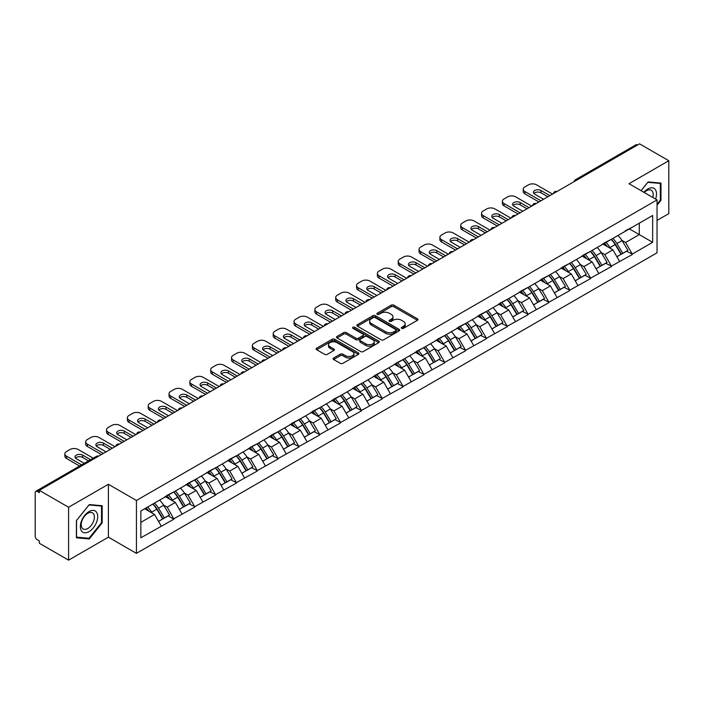 <?xml version="1.0" encoding="UTF-8"?>
<svg xmlns="http://www.w3.org/2000/svg" width="704" height="704" viewBox="0 0 704 704"><rect width="100%" height="100%" fill="white"/><g stroke="black" fill="none" stroke-linecap="round" stroke-linejoin="round"><path stroke-width="1.06" d="M401.658 328.346A1.294 0.748 0 0 0 403.489 328.346L417.419 320.311A1.857 1.074 0 0 0 417.965 319.554A1.857 1.074 0 0 0 417.419 318.798L393.818 305.166A1.857 1.074 0 0 0 391.195 305.166L377.274 313.21A1.294 0.748 0 0 0 376.886 313.738A1.294 0.748 0 0 0 377.274 314.274A1.294 0.748 0 0 0 379.104 314.274L380.908 313.227A5.931 3.423 0 0 1 389.294 313.227L391.266 314.362A5.931 3.423 0 0 1 392.999 316.791A5.931 3.423 0 0 1 391.266 319.211L389.462 320.25A1.294 0.748 0 0 0 389.083 320.778A1.294 0.748 0 0 0 389.462 321.314A1.294 0.748 0 0 0 391.301 321.314L393.096 320.267A5.931 3.423 0 0 1 401.491 320.267L403.454 321.402A5.931 3.423 0 0 1 405.196 323.831A5.931 3.423 0 0 1 403.454 326.251L401.658 327.29A1.294 0.748 0 0 0 401.271 327.818A1.294 0.748 0 0 0 401.658 328.346L401.658 327.29M333.652 358.002A1.857 1.074 0 0 0 333.106 358.758A1.857 1.074 0 0 0 333.652 359.515L340.27 363.334A1.857 1.074 0 0 0 342.892 363.334L358.362 354.402A1.857 1.074 0 0 0 358.899 353.646A1.857 1.074 0 0 0 358.362 352.889L334.761 339.266A1.857 1.074 0 0 0 332.138 339.266L316.668 348.198A1.857 1.074 0 0 0 316.131 348.955A1.857 1.074 0 0 0 316.668 349.712L324.667 354.332A1.857 1.074 0 0 0 327.29 354.332L333.907 350.504A1.857 1.074 0 0 0 334.453 349.747A1.857 1.074 0 0 0 333.907 348.99L329.947 346.702A4.963 2.86 0 0 1 328.495 344.678A4.963 2.86 0 0 1 331.558 342.03A4.963 2.86 0 0 1 336.961 342.654L352.493 351.622A4.963 2.86 0 0 1 353.945 353.646A4.963 2.86 0 0 1 350.882 356.294A4.963 2.86 0 0 1 345.479 355.67L342.892 354.174A1.857 1.074 0 0 0 340.27 354.174L333.652 358.002L333.652 359.515L340.27 355.722L340.27 354.174M108.39 484.282L68.587 507.258L39.336 490.371L639.549 143.845L668.8 160.732L628.998 183.709L657.043 199.901L136.435 500.474L108.39 484.282L108.39 537.178L136.435 553.37L136.435 500.474M381.04 339.794A1.857 1.074 0 0 0 383.662 339.794L399.133 330.862A1.857 1.074 0 0 0 399.67 330.106A1.857 1.074 0 0 0 399.133 329.349L375.531 315.726A1.857 1.074 0 0 0 372.909 315.726L357.438 324.658A1.857 1.074 0 0 0 356.902 325.415A1.857 1.074 0 0 0 357.438 326.172L381.04 339.794M353.434 328.627A1.294 0.748 0 0 1 354.754 328.812L354.754 327.272L378.743 341.123A1.857 1.074 0 0 1 379.289 341.88A1.857 1.074 0 0 1 378.743 342.637L363.273 351.569A1.857 1.074 0 0 1 360.65 351.569L337.058 337.946L337.058 336.433A1.857 1.074 0 0 0 336.512 337.19A1.857 1.074 0 0 0 337.058 337.946M337.058 336.433L343.675 332.605A1.857 1.074 0 0 1 346.298 332.605L355.872 338.131A1.857 1.074 0 0 0 358.494 338.131L362.886 335.597A1.857 1.074 0 0 0 363.422 334.84A1.857 1.074 0 0 0 362.886 334.083L352.915 328.328A1.294 0.748 0 0 1 352.537 327.8A1.294 0.748 0 0 1 353.338 327.105A1.294 0.748 0 0 1 354.754 327.272M136.435 553.37L657.043 252.798L657.043 199.901M152.821 504.046A12.654 7.304 -120 0 1 157.159 509.106L163.055 518.848L168.194 515.882L173.897 519.174L167.226 507.144L163.522 505.006M173.897 519.174L140.844 537.794L140.844 510.963L652.643 215.477L652.643 242.317L632.271 254.074L625.592 242.502L621.896 240.372M611.195 239.404A12.654 7.304 -120 0 1 615.525 244.473L621.421 254.206L626.569 251.24L632.271 254.074M632.271 254.531L611.433 266.103L604.762 254.531L601.058 252.402M590.357 251.434A12.654 7.304 -120 0 1 594.695 256.502L600.591 266.235L605.73 263.27L611.433 266.103M611.433 266.561L590.603 278.133L583.924 266.561L580.228 264.431M569.527 263.463A12.654 7.304 -120 0 1 573.857 268.532L579.753 278.265L584.901 275.299L590.603 278.133M590.603 278.59L569.765 290.162L563.086 278.59L559.39 276.452M548.689 275.493A12.654 7.304 -120 0 1 553.018 280.562L558.923 290.294L564.062 287.329L569.765 290.162M569.765 290.62L548.935 302.192L542.256 290.62L538.551 288.482M527.85 287.522A12.654 7.304 -120 0 1 532.189 292.591L538.085 302.324L543.224 299.358L548.935 302.192M548.935 302.65L528.097 314.213L521.418 302.65L517.722 300.511M507.021 299.552A12.654 7.304 -120 0 1 511.35 304.612L517.246 314.354L522.394 311.388L528.097 314.213M528.097 314.679L507.258 326.242L500.579 314.679L496.883 312.541M486.182 311.582A12.654 7.304 -120 0 1 490.521 316.642L496.417 326.383L501.556 323.418L507.258 326.242M507.258 326.709L486.429 338.272L479.75 326.709L476.045 324.57M465.353 323.611A12.654 7.304 -120 0 1 469.682 328.671L475.578 338.413L480.718 335.447L486.429 338.272M486.429 338.738L465.59 350.302L458.911 338.738L455.215 336.6M444.514 335.641A12.654 7.304 -120 0 1 448.844 340.701L454.74 350.442L459.888 347.477L465.59 350.302M465.59 350.768L444.752 362.331L438.082 350.768L434.377 348.63M423.676 347.67A12.654 7.304 -120 0 1 428.014 352.73L433.91 362.472L439.05 359.498L444.752 362.331M444.752 362.798L423.922 374.361L417.243 362.798L413.547 360.659M402.846 359.7A12.654 7.304 -120 0 1 407.176 364.76L413.072 374.502L418.22 371.527L423.922 374.361M423.922 374.827L403.084 386.39L396.405 374.827L392.709 372.689M382.008 371.73A12.654 7.304 -120 0 1 386.338 376.79L392.242 386.531L397.382 383.557L403.084 386.39M403.084 386.857L382.254 398.42L375.575 386.857L371.87 384.718M361.17 383.75A12.654 7.304 -120 0 1 365.508 388.819L371.404 398.561L376.543 395.586L382.254 398.42M382.254 398.886L361.416 410.45L354.737 398.886L351.041 396.748M340.34 395.78A12.654 7.304 -120 0 1 344.67 400.849L350.566 410.59L355.714 407.616L361.416 410.45M361.416 410.907L340.578 422.479L333.907 410.907L330.202 408.778M319.502 407.81A12.654 7.304 -120 0 1 323.84 412.878L329.736 422.611L334.875 419.646L340.578 422.479M340.578 422.937L319.748 434.509L313.069 422.937L309.364 420.807M298.672 419.839A12.654 7.304 -120 0 1 303.002 424.908L308.898 434.641L314.037 431.675L319.748 434.509M319.748 434.966L298.91 446.538L292.23 434.966L288.534 432.837M277.834 431.869A12.654 7.304 -120 0 1 282.163 436.938L288.068 446.67L293.207 443.705L298.91 446.538M298.91 446.996L278.071 458.568L271.401 446.996L267.696 444.866M256.995 443.898A12.654 7.304 -120 0 1 261.334 448.967L267.23 458.7L272.369 455.734L278.071 458.568M278.071 459.026L257.242 470.598L250.562 459.026L246.866 456.887M236.166 455.928A12.654 7.304 -120 0 1 240.495 460.997L246.391 470.73L251.539 467.764L257.242 470.598M257.242 471.055L236.403 482.627L229.724 471.055L226.028 468.917M215.327 467.958A12.654 7.304 -120 0 1 219.657 473.026L225.562 482.759L230.701 479.794L236.403 482.627M236.403 483.085L215.574 494.648L208.894 483.085L205.19 480.946M194.489 479.987A12.654 7.304 -120 0 1 198.827 485.047L204.723 494.789L209.862 491.823L215.574 494.648M215.574 495.114L194.735 506.678L188.056 495.114L184.36 492.976M173.659 492.017A12.654 7.304 -120 0 1 177.989 497.077L183.885 506.818L189.033 503.853L194.735 506.678M194.735 507.144L173.897 518.707M166.822 495.502L173.897 491.876M167.226 507.144L175.366 502.436L165.088 496.505M182.046 514.008L175.366 502.436M187.66 483.472L194.735 479.846M188.056 495.114L196.205 490.415L185.918 484.475M202.884 501.978L196.205 490.415M208.49 471.442L215.574 467.817M208.894 483.085L217.043 478.386L206.756 472.446M223.714 489.949L217.043 478.386M229.328 459.413L236.403 455.787M229.724 471.055L237.873 466.356L227.594 460.416M244.552 477.919L237.873 466.356M250.158 447.383L257.242 443.758M250.562 459.026L258.711 454.326L248.424 448.386M265.39 465.89L258.711 454.326M270.996 435.354L278.071 431.728M271.401 446.996L279.541 442.297L269.262 436.357M286.22 453.86L279.541 442.297M291.834 423.324L298.91 419.698M292.23 434.966L300.379 430.267L290.092 424.327M307.058 441.83L300.379 430.267M312.664 411.294L319.748 407.669M313.069 422.937L321.218 418.238L310.93 412.298M327.897 429.801L321.218 418.238M333.502 399.265L340.578 395.639M333.907 410.907L342.047 406.208L331.769 400.268M348.726 417.771L342.047 406.208M354.341 387.235L361.416 383.618M354.737 398.886L362.886 394.178L352.598 388.238M369.565 405.742L362.886 394.178M375.17 375.206L382.254 371.589M375.575 386.857L383.724 382.149L373.437 376.209M390.394 393.712L383.724 382.149M396.009 363.185L403.084 359.559M396.405 374.827L404.554 370.119L394.275 364.179M411.233 381.691L404.554 370.119M416.838 351.155L423.922 347.53M417.243 362.798L425.392 358.09L415.105 352.158M432.071 369.662L425.392 358.09M437.677 339.126L444.752 335.5M438.082 350.768L446.222 346.06L435.943 340.129M452.901 357.632L446.222 346.06M458.515 327.096L465.59 323.47M458.911 338.738L467.06 334.03L456.773 328.099M473.739 345.602L467.06 334.03M479.345 315.066L486.429 311.441M479.75 326.709L487.898 322.001L477.611 316.07M494.578 333.573L487.898 322.001M500.183 303.037L507.258 299.411M500.579 314.679L508.728 309.98L498.45 304.04M515.407 321.543L508.728 309.98M521.022 291.007L528.097 287.382M521.418 302.65L529.566 297.95L519.279 292.01M536.246 309.514L529.566 297.95M541.851 278.978L548.935 275.352M542.256 290.62L550.405 285.921L540.118 279.981M557.075 297.484L550.405 285.921M562.69 266.948L569.765 263.322M563.086 278.59L571.234 273.891L560.947 267.951M577.914 285.454L571.234 273.891M583.519 254.918L590.603 251.293M583.924 266.561L592.073 261.862L581.786 255.922M598.752 273.425L592.073 261.862M604.358 242.889L611.433 239.263M604.762 254.531L612.902 249.832L602.624 243.892M619.582 261.395L612.902 249.832M637.551 144.998L577.042 179.934M576.189 180.426A2.834 1.637 120 0 1 576.91 179.854A2.834 1.637 60 0 0 575.494 179.714L635.994 144.786A2.834 1.637 60 0 1 637.41 144.927M625.196 230.859L632.271 227.234M625.592 242.502L639.285 234.599L639.285 223.186L652.643 215.477M629.402 228.897L652.643 242.317M657.043 220.414L668.8 213.629L668.8 160.732M68.587 507.258L68.587 560.155L39.336 543.268L39.336 540.954L37.206 539.722A2.834 1.637 -120 0 1 35.2 536.254L35.2 492.606A2.834 1.637 -120 0 1 35.79 491.313A2.834 1.637 -120 0 1 37.206 491.454L39.336 492.686L39.336 490.371M68.587 560.155L108.39 537.178M140.844 522.377L154.537 514.466L144.654 508.763M161.216 526.038L154.537 514.466M615.234 244.702L615.894 245.08M594.396 256.722L595.056 257.11M573.566 268.752L574.226 269.139M552.728 280.782L553.388 281.169M531.89 292.811L532.558 293.198M511.06 304.841L511.72 305.228M490.222 316.87L490.882 317.258M469.392 328.9L470.052 329.278M448.554 340.93L449.214 341.308M427.715 352.959L428.384 353.338M406.886 364.989L407.546 365.367M386.047 377.018L386.707 377.397M365.209 389.048L365.878 389.426M344.379 401.078L345.039 401.456M323.541 413.107L324.201 413.486M302.711 425.137L303.371 425.515M281.873 437.158L282.533 437.545M261.034 449.187L261.703 449.574M240.205 461.217L240.865 461.604M219.366 473.246L220.026 473.634M198.537 485.276L199.197 485.663M177.698 497.306L178.358 497.693M156.86 509.335L157.52 509.714M657.043 205.181L660.986 200.279L660.986 183.102L648.102 181.949L641.08 190.678M102.177 505.718L89.294 504.574L76.402 520.608L76.402 537.786L89.294 538.938L102.177 522.905L102.177 505.718M402.169 328.53L403.454 327.791A5.931 3.423 0 0 0 405.196 325.371L405.196 323.831M392.999 316.791L392.999 318.331A5.931 3.423 0 0 1 391.266 320.751L389.981 321.49M417.393 320.32L393.818 306.715A1.857 1.074 0 0 0 391.195 306.715L377.793 314.45M399.133 329.349L399.133 330.862L375.531 317.266A1.857 1.074 0 0 0 372.909 317.266L357.465 326.19L357.438 324.658M395.85 330.642A1.294 0.748 0 0 0 396.238 330.106A1.294 0.748 0 0 0 395.85 329.578L375.144 317.618A1.294 0.748 0 0 0 373.305 317.618L371.404 318.718A5.931 3.423 0 0 0 369.67 321.138A5.931 3.423 0 0 0 371.404 323.558L385.563 331.734A5.931 3.423 0 0 0 393.95 331.734L395.85 330.642L395.85 332.182A1.294 0.748 0 0 0 396.238 331.654L396.238 330.106M369.67 321.138L369.67 322.678A5.931 3.423 0 0 0 371.404 325.107L371.404 323.558M395.85 332.182L393.95 333.282A5.931 3.423 0 0 1 385.563 333.282L371.404 325.107M337.084 337.955L343.675 334.145L343.675 332.605M363.422 334.84L363.422 336.38A1.857 1.074 0 0 1 362.886 337.137L358.494 339.671A1.857 1.074 0 0 1 355.872 339.671L346.298 334.145A1.857 1.074 0 0 0 343.675 334.145M354.754 328.812L378.717 342.646M365.798 343.869A4.963 2.86 0 0 0 371.202 344.485A4.963 2.86 0 0 0 374.264 341.845A4.963 2.86 0 0 0 372.812 339.812L367.338 336.653A1.857 1.074 0 0 0 364.716 336.653L360.325 339.196A1.857 1.074 0 0 0 359.779 339.953A1.857 1.074 0 0 0 360.325 340.71L365.798 343.869L365.798 345.409A4.963 2.86 0 0 0 371.202 346.025A4.963 2.86 0 0 0 374.264 343.385L374.264 341.845M359.779 339.953L359.779 341.493A1.857 1.074 0 0 0 360.325 342.25L360.325 340.71M365.798 345.409L360.325 342.25M353.945 353.646L353.945 355.194A4.963 2.86 0 0 1 350.882 357.834A4.963 2.86 0 0 1 345.479 357.218L342.892 355.722A1.857 1.074 0 0 0 340.27 355.722M328.495 344.678L328.495 346.218A4.963 2.86 0 0 0 329.947 348.242L329.947 346.702M333.89 350.522L329.947 348.242M358.336 354.42L334.761 340.806A1.857 1.074 0 0 0 332.138 340.806L316.694 349.73M660.317 199.901L660.986 200.279M101.508 522.518L102.177 522.905M87.93 538.155L89.294 538.938M552.534 194.084L536.51 184.826A5.667 3.274 0 0 0 528.493 184.826L524.894 186.912A5.667 3.274 0 0 0 523.23 189.226A5.667 3.274 0 0 0 524.894 191.532L524.894 193.846L538.912 201.942M524.894 193.846A5.667 3.274 180 0 1 523.23 191.532L523.23 189.226M533.887 193.468A4.435 2.561 180 0 1 540.989 192.808L547.862 196.777M524.894 191.532L540.918 200.79M543.585 199.25L534.706 194.119A4.435 2.561 180 0 1 533.403 192.306A4.435 2.561 180 0 1 536.149 189.939A4.435 2.561 180 0 1 540.989 190.494L549.868 195.624M617.971 235.488A15.488 8.941 60 0 1 622.037 240.592L616.889 243.566A15.488 8.941 -120 0 0 612.832 238.462M616.889 243.566L622.794 253.299L627.933 250.334L622.037 240.592M621.421 254.206L622.794 253.299M626.569 251.24L627.933 250.334M603.979 243.109A12.654 7.304 60 0 1 607.464 246.69M605.95 242.431A15.488 8.941 60 0 1 610.016 247.535L610.597 248.494M616.933 256.802L621.051 254.302L615.155 244.57A15.488 8.941 -120 0 0 611.098 239.466M621.051 254.302L616.88 256.714M531.705 206.114L515.671 196.856A5.667 3.274 0 0 0 507.663 196.856L504.055 198.942A5.667 3.274 0 0 0 502.392 201.256A5.667 3.274 0 0 0 504.055 203.562L504.055 205.876L518.082 213.972M504.055 205.876A5.667 3.274 180 0 1 502.392 203.562L502.392 201.256M513.049 205.489A4.435 2.561 180 0 1 520.15 204.838L527.032 208.806M504.055 203.562L520.08 212.819M522.755 211.279L513.876 206.149A4.435 2.561 180 0 1 512.574 204.336A4.435 2.561 180 0 1 515.31 201.969A4.435 2.561 180 0 1 520.15 202.523L529.03 207.654M597.142 247.518A15.488 8.941 60 0 1 601.198 252.622L596.059 255.596A15.488 8.941 -120 0 0 591.994 250.492M596.059 255.596L601.955 265.329L607.094 262.363L601.198 252.622M600.591 266.235L601.955 265.329M605.73 263.27L607.094 262.363M583.141 255.138A12.654 7.304 60 0 1 586.634 258.72M585.121 254.461A15.488 8.941 60 0 1 589.178 259.565L589.758 260.524M596.094 268.831L600.222 266.332L594.317 256.599A15.488 8.941 -120 0 0 590.26 251.495M600.222 266.332L596.042 268.743M510.866 218.134L494.842 208.886A5.667 3.274 0 0 0 486.825 208.886L483.217 210.971A5.667 3.274 0 0 0 481.562 213.277A5.667 3.274 0 0 0 483.217 215.591L483.217 217.906L497.244 226.002M483.217 217.906A5.667 3.274 180 0 1 481.562 215.591L481.562 213.277M492.219 217.518A4.435 2.561 180 0 1 499.312 216.867L506.194 220.836M483.217 215.591L499.25 224.849M501.917 223.309L493.038 218.178A4.435 2.561 180 0 1 491.735 216.366A4.435 2.561 180 0 1 494.481 213.998A4.435 2.561 180 0 1 499.312 214.553L508.2 219.683M576.303 259.547A15.488 8.941 60 0 1 580.36 264.651L575.221 267.626A15.488 8.941 -120 0 0 571.164 262.522M575.221 267.626L581.117 277.358L586.265 274.393L580.36 264.651M579.753 278.265L581.117 277.358M584.901 275.299L586.265 274.393M562.311 267.168A12.654 7.304 60 0 1 565.796 270.75M564.282 266.49A15.488 8.941 60 0 1 568.339 271.594L568.929 272.554M575.265 280.861L579.383 278.362L573.487 268.629A15.488 8.941 -120 0 0 569.422 263.525M579.383 278.362L575.212 280.773M490.028 230.164L474.003 220.915A5.667 3.274 0 0 0 465.995 220.915L462.387 223.001A5.667 3.274 0 0 0 460.724 225.306A5.667 3.274 0 0 0 462.387 227.621L462.387 229.935L476.406 238.031M462.387 229.935A5.667 3.274 180 0 1 460.724 227.621L460.724 225.306M471.381 229.548A4.435 2.561 180 0 1 478.482 228.897L485.355 232.866M462.387 227.621L478.412 236.878M481.087 235.33L472.199 230.208A4.435 2.561 180 0 1 470.906 228.395A4.435 2.561 180 0 1 473.642 226.028A4.435 2.561 180 0 1 478.482 226.582L487.362 231.713M555.465 271.577A15.488 8.941 60 0 1 559.53 276.681L554.382 279.655A15.488 8.941 -120 0 0 550.326 274.551M554.382 279.655L560.287 289.388L565.426 286.422L559.53 276.681M558.923 290.294L560.287 289.388M564.062 287.329L565.426 286.422M541.473 279.198A12.654 7.304 60 0 1 544.966 282.779M543.453 278.52A15.488 8.941 60 0 1 547.51 283.624L548.09 284.583M554.426 292.89L558.545 290.391L552.649 280.658A15.488 8.941 -120 0 0 548.592 275.554M558.545 290.391L554.374 292.802M469.198 242.194L453.174 232.945A5.667 3.274 0 0 0 445.157 232.945L441.549 235.022A5.667 3.274 0 0 0 439.894 237.336A5.667 3.274 0 0 0 441.549 239.65L441.549 241.965L455.576 250.061M441.549 241.965A5.667 3.274 180 0 1 439.894 239.65L439.894 237.336M450.542 241.578A4.435 2.561 180 0 1 457.644 240.926L464.526 244.895M441.549 239.65L457.574 248.908M460.249 247.359L451.37 242.238A4.435 2.561 180 0 1 450.067 240.425A4.435 2.561 180 0 1 452.804 238.058A4.435 2.561 180 0 1 457.644 238.612L466.523 243.742M534.635 283.606A15.488 8.941 60 0 1 538.692 288.71L533.553 291.685A15.488 8.941 -120 0 0 529.496 286.581M533.553 291.685L539.449 301.418L544.588 298.452L538.692 288.71M538.085 302.324L539.449 301.418M543.224 299.358L544.588 298.452M520.634 291.227A12.654 7.304 60 0 1 524.128 294.809M522.614 290.55A15.488 8.941 60 0 1 526.671 295.654L527.252 296.613M533.588 304.92L537.715 302.421L531.81 292.679A15.488 8.941 -120 0 0 527.754 287.575M537.715 302.421L533.544 304.832M448.36 254.223L432.335 244.974A5.667 3.274 0 0 0 424.318 244.974L420.719 247.051A5.667 3.274 0 0 0 419.056 249.366A5.667 3.274 0 0 0 420.719 251.68L420.719 253.994L434.738 262.09M420.719 253.994A5.667 3.274 180 0 1 419.056 251.68L419.056 249.366M429.713 253.607A4.435 2.561 180 0 1 436.806 252.956L443.687 256.925M420.719 251.68L436.744 260.938M439.41 259.389L430.531 254.267A4.435 2.561 180 0 1 429.229 252.454A4.435 2.561 180 0 1 431.974 250.087A4.435 2.561 180 0 1 436.806 250.642L445.694 255.772M513.797 295.636A15.488 8.941 60 0 1 517.854 300.74L512.714 303.706A15.488 8.941 -120 0 0 508.658 298.602M512.714 303.706L518.61 313.447L523.758 310.482L517.854 300.74M517.246 314.354L518.61 313.447M522.394 311.388L523.758 310.482M499.805 303.257A12.654 7.304 60 0 1 503.29 306.838M501.776 302.579A15.488 8.941 60 0 1 505.842 307.683L506.422 308.642M512.758 316.95L516.877 314.45L510.981 304.709A15.488 8.941 -120 0 0 506.924 299.605M516.877 314.45L512.706 316.862M655.574 199.047A12.276 7.084 120 0 0 655.354 189.622A12.276 7.084 120 0 0 643.896 192.315M652.758 197.428A9.293 5.368 120 0 0 652.309 191.189A9.293 5.368 120 0 0 651.262 190.221A9.293 5.368 120 0 0 644.274 192.526M641.106 190.696L647.83 182.327L660.317 183.445L660.317 200.094L657.043 204.16M659.49 182.961L660.317 183.445M81.506 530.957A12.276 7.084 120 0 0 93.368 527.78A12.276 7.084 120 0 0 96.545 512.248A12.276 7.084 120 0 0 84.682 515.425A12.276 7.084 120 0 0 81.506 530.957M82.113 527.982A9.293 5.368 120 0 0 83.16 528.95A9.293 5.368 120 0 0 91.81 524.612A9.293 5.368 120 0 0 93.5 513.814A9.293 5.368 120 0 0 92.453 512.846A9.293 5.368 120 0 0 83.802 517.185A9.293 5.368 120 0 0 82.113 527.982M89.021 504.953L101.508 506.07L101.508 522.72L89.021 538.252L76.534 537.134L76.534 520.485L89.021 504.953M100.681 505.586L101.508 506.07M427.53 266.253L411.497 257.004A5.667 3.274 0 0 0 403.489 257.004L399.881 259.081A5.667 3.274 0 0 0 398.218 261.395A5.667 3.274 0 0 0 399.881 263.71L399.881 266.024L413.908 274.12M399.881 266.024A5.667 3.274 180 0 1 398.218 263.71L398.218 261.395M408.874 265.637A4.435 2.561 180 0 1 415.976 264.986L422.849 268.954M399.881 263.71L415.906 272.967M418.581 271.418L409.693 266.297A4.435 2.561 180 0 1 408.399 264.484A4.435 2.561 180 0 1 411.136 262.117A4.435 2.561 180 0 1 415.976 262.671L424.855 267.793M492.967 307.666A15.488 8.941 60 0 1 497.024 312.77L491.885 315.735A15.488 8.941 -120 0 0 487.819 310.631M491.885 315.735L497.781 325.477L502.92 322.511L497.024 312.77M496.417 326.383L497.781 325.477M501.556 323.418L502.92 322.511M478.966 315.286A12.654 7.304 60 0 1 482.46 318.868M480.946 314.609A15.488 8.941 60 0 1 485.003 319.713L485.584 320.672M491.92 328.979L496.038 326.48L490.142 316.738A15.488 8.941 -120 0 0 486.086 311.634M496.038 326.48L491.867 328.891M406.692 278.282L390.667 269.034A5.667 3.274 0 0 0 382.65 269.034L379.042 271.11A5.667 3.274 0 0 0 377.388 273.425A5.667 3.274 0 0 0 379.042 275.739L379.042 278.054L393.07 286.15M379.042 278.054A5.667 3.274 180 0 1 377.388 275.739L377.388 273.425M388.036 277.666A4.435 2.561 180 0 1 395.138 277.015L402.019 280.984M379.042 275.739L395.076 284.988M397.742 283.448L388.863 278.326A4.435 2.561 180 0 1 387.561 276.514A4.435 2.561 180 0 1 390.306 274.146A4.435 2.561 180 0 1 395.138 274.701L404.017 279.822M472.129 319.695A15.488 8.941 60 0 1 476.186 324.799L471.046 327.765A15.488 8.941 -120 0 0 466.99 322.661M471.046 327.765L476.942 337.506L482.082 334.541L476.186 324.799M475.578 338.413L476.942 337.506M480.718 335.447L482.082 334.541M458.128 327.316A12.654 7.304 60 0 1 461.622 330.898M460.108 326.638A15.488 8.941 60 0 1 464.165 331.742L464.746 332.702M471.09 341.009L475.209 338.51L469.313 328.768A15.488 8.941 -120 0 0 465.247 323.664M475.209 338.51L471.038 340.921M385.854 290.312L369.829 281.063A5.667 3.274 0 0 0 361.821 281.063L358.213 283.14A5.667 3.274 0 0 0 356.55 285.454A5.667 3.274 0 0 0 358.213 287.769L358.213 290.083L372.231 298.179M358.213 290.083A5.667 3.274 180 0 1 356.55 287.769L356.55 285.454M367.206 289.696A4.435 2.561 180 0 1 374.308 289.045L381.181 293.014M358.213 287.769L374.238 297.018M376.904 295.478L368.025 290.347A4.435 2.561 180 0 1 366.731 288.543A4.435 2.561 180 0 1 369.468 286.176A4.435 2.561 180 0 1 374.308 286.73L383.187 291.852M451.29 331.725A15.488 8.941 60 0 1 455.356 336.829L450.208 339.794A15.488 8.941 -120 0 0 446.151 334.69M450.208 339.794L456.113 349.536L461.252 346.57L455.356 336.829M454.74 350.442L456.113 349.536M459.888 347.477L461.252 346.57M437.298 339.346A12.654 7.304 60 0 1 440.783 342.927M439.27 338.668A15.488 8.941 60 0 1 443.335 343.772L443.916 344.731M450.252 353.038L454.37 350.539L448.474 340.798A15.488 8.941 -120 0 0 444.418 335.694M454.37 350.539L450.199 352.95M365.024 302.342L348.999 293.093A5.667 3.274 0 0 0 340.982 293.093L337.374 295.17A5.667 3.274 0 0 0 335.72 297.484A5.667 3.274 0 0 0 337.374 299.798L337.374 302.113L351.402 310.209M337.374 302.113A5.667 3.274 180 0 1 335.72 299.798L335.72 297.484M346.368 301.726A4.435 2.561 180 0 1 353.47 301.066L360.351 305.043M337.374 299.798L353.399 309.047M356.074 307.507L347.195 302.377A4.435 2.561 180 0 1 345.893 300.564A4.435 2.561 180 0 1 348.63 298.197A4.435 2.561 180 0 1 353.47 298.76L362.349 303.882M430.461 343.754A15.488 8.941 60 0 1 434.518 348.858L429.378 351.824A15.488 8.941 -120 0 0 425.313 346.72M429.378 351.824L435.274 361.566L440.414 358.591L434.518 348.858M433.91 362.472L435.274 361.566M439.05 359.498L440.414 358.591M416.46 351.375A12.654 7.304 60 0 1 419.954 354.948M418.44 350.689A15.488 8.941 60 0 1 422.497 355.793L423.078 356.761M429.414 365.068L433.541 362.569L427.636 352.827A15.488 8.941 -120 0 0 423.579 347.723M433.541 362.569L429.361 364.971M344.186 314.371L328.161 305.114A5.667 3.274 0 0 0 320.144 305.114L316.536 307.199A5.667 3.274 0 0 0 314.882 309.514A5.667 3.274 0 0 0 316.536 311.828L316.536 314.142L330.563 322.238M316.536 314.142A5.667 3.274 180 0 1 314.882 311.828L314.882 309.514M325.538 313.755A4.435 2.561 180 0 1 332.631 313.095L339.513 317.073M316.536 311.828L332.57 321.077M335.236 319.537L326.357 314.406A4.435 2.561 180 0 1 325.054 312.594A4.435 2.561 180 0 1 327.8 310.226A4.435 2.561 180 0 1 332.631 310.781L341.519 315.911M409.622 355.784A15.488 8.941 60 0 1 413.679 360.888L408.54 363.854A15.488 8.941 -120 0 0 404.483 358.75M408.54 363.854L414.436 373.595L419.584 370.621L413.679 360.888M413.072 374.502L414.436 373.595M418.22 371.527L419.584 370.621M395.63 363.405A12.654 7.304 60 0 1 399.115 366.978M397.602 362.718A15.488 8.941 60 0 1 401.658 367.822L402.248 368.79M408.584 377.098L412.702 374.598L406.806 364.857A15.488 8.941 -120 0 0 402.75 359.753M412.702 374.598L408.531 377.001M323.347 326.401L307.322 317.143A5.667 3.274 0 0 0 299.314 317.143L295.706 319.229A5.667 3.274 0 0 0 294.043 321.543A5.667 3.274 0 0 0 295.706 323.858L295.706 326.172L309.725 334.268M295.706 326.172A5.667 3.274 180 0 1 294.043 323.858L294.043 321.543M304.7 325.785A4.435 2.561 180 0 1 311.802 325.125L318.674 329.102M295.706 323.858L311.731 333.106M314.406 331.566L305.518 326.436A4.435 2.561 180 0 1 304.225 324.623A4.435 2.561 180 0 1 306.962 322.256A4.435 2.561 180 0 1 311.802 322.81L320.681 327.941M388.793 367.814A15.488 8.941 60 0 1 392.85 372.918L387.702 375.883A15.488 8.941 -120 0 0 383.645 370.779M387.702 375.883L393.606 385.625L398.746 382.65L392.85 372.918M392.242 386.531L393.606 385.625M397.382 383.557L398.746 382.65M374.792 375.426A12.654 7.304 60 0 1 378.286 379.007M376.772 374.748A15.488 8.941 60 0 1 380.829 379.852L381.41 380.811M387.746 389.118L391.864 386.628L385.968 376.886A15.488 8.941 -120 0 0 381.911 371.782M391.864 386.628L387.693 389.03M302.518 338.43L286.493 329.173A5.667 3.274 0 0 0 278.476 329.173L274.868 331.258A5.667 3.274 0 0 0 273.214 333.573A5.667 3.274 0 0 0 274.868 335.887L274.868 338.202L288.895 346.298M274.868 338.202A5.667 3.274 180 0 1 273.214 335.887L273.214 333.573M283.862 337.814A4.435 2.561 180 0 1 290.963 337.154L297.845 341.123M274.868 335.887L290.893 345.136M293.568 343.596L284.689 338.466A4.435 2.561 180 0 1 283.386 336.653A4.435 2.561 180 0 1 286.123 334.286A4.435 2.561 180 0 1 290.963 334.84L299.842 339.97M367.954 379.843A15.488 8.941 60 0 1 372.011 384.947L366.872 387.913A15.488 8.941 -120 0 0 362.815 382.809M366.872 387.913L372.768 397.654L377.907 394.68L372.011 384.947M371.404 398.561L372.768 397.654M376.543 395.586L377.907 394.68M353.954 387.455A12.654 7.304 60 0 1 357.447 391.037M355.934 386.778A15.488 8.941 60 0 1 359.99 391.882L360.571 392.841M366.907 401.148L371.034 398.658L365.138 388.916A15.488 8.941 -120 0 0 361.073 383.812M371.034 398.658L366.863 401.06M281.679 350.46L265.654 341.202A5.667 3.274 0 0 0 257.638 341.202L254.038 343.288A5.667 3.274 0 0 0 252.375 345.602A5.667 3.274 0 0 0 254.038 347.917L254.038 350.222L268.057 358.318M254.038 350.222A5.667 3.274 180 0 1 252.375 347.917L252.375 345.602M263.032 349.844A4.435 2.561 180 0 1 270.125 349.184L277.006 353.153M254.038 347.917L270.063 357.166M272.73 355.626L263.85 350.495A4.435 2.561 180 0 1 262.548 348.682A4.435 2.561 180 0 1 265.294 346.315A4.435 2.561 180 0 1 270.125 346.87L279.013 352M347.116 391.873A15.488 8.941 60 0 1 351.182 396.977L346.034 399.942A15.488 8.941 -120 0 0 341.977 394.838M346.034 399.942L351.93 409.684L357.078 406.71L351.182 396.977M350.566 410.59L351.93 409.684M355.714 407.616L357.078 406.71M333.124 399.485A12.654 7.304 60 0 1 336.609 403.066M335.095 398.807A15.488 8.941 60 0 1 339.161 403.911L339.742 404.87M346.078 413.178L350.196 410.678L344.3 400.946A15.488 8.941 -120 0 0 340.243 395.842M350.196 410.678L346.025 413.09M260.85 362.49L244.816 353.232A5.667 3.274 0 0 0 236.808 353.232L233.2 355.318A5.667 3.274 0 0 0 231.537 357.632A5.667 3.274 0 0 0 233.2 359.946L233.2 362.252L247.227 370.348M233.2 362.252A5.667 3.274 180 0 1 231.537 359.946L231.537 357.632M242.194 361.874A4.435 2.561 180 0 1 249.295 361.214L256.168 365.182M233.2 359.946L249.225 369.195M251.9 367.655L243.021 362.525A4.435 2.561 180 0 1 241.718 360.712A4.435 2.561 180 0 1 244.455 358.345A4.435 2.561 180 0 1 249.295 358.899L258.174 364.03M326.286 403.902A15.488 8.941 60 0 1 330.343 409.006L325.204 411.972A15.488 8.941 -120 0 0 321.138 406.868M325.204 411.972L331.1 421.705L336.239 418.739L330.343 409.006M329.736 422.611L331.1 421.705M334.875 419.646L336.239 418.739M312.286 411.514A12.654 7.304 60 0 1 315.779 415.096M314.266 410.837A15.488 8.941 60 0 1 318.322 415.941L318.903 416.9M325.239 425.207L329.358 422.708L323.462 412.975A15.488 8.941 -120 0 0 319.405 407.871M329.358 422.708L325.186 425.119M240.011 374.519L223.986 365.262A5.667 3.274 0 0 0 215.97 365.262L212.362 367.347A5.667 3.274 0 0 0 210.707 369.662A5.667 3.274 0 0 0 212.362 371.967L212.362 374.282L226.389 382.378M212.362 374.282A5.667 3.274 180 0 1 210.707 371.967L210.707 369.662M221.355 373.903A4.435 2.561 180 0 1 228.457 373.243L235.338 377.212M212.362 371.967L228.395 381.225M231.062 379.685L222.182 374.554A4.435 2.561 180 0 1 220.88 372.742A4.435 2.561 180 0 1 223.626 370.374A4.435 2.561 180 0 1 228.457 370.929L237.336 376.059M305.448 415.923A15.488 8.941 60 0 1 309.505 421.027L304.366 424.002A15.488 8.941 -120 0 0 300.309 418.898M304.366 424.002L310.262 433.734L315.401 430.769L309.505 421.027M308.898 434.641L310.262 433.734M314.037 431.675L315.401 430.769M291.447 423.544A12.654 7.304 60 0 1 294.941 427.126M293.427 422.866A15.488 8.941 60 0 1 297.484 427.97L298.065 428.93M304.41 437.237L308.528 434.738L302.632 425.005A15.488 8.941 -120 0 0 298.566 419.901M308.528 434.738L304.357 437.149M219.173 386.549L203.148 377.291A5.667 3.274 0 0 0 195.14 377.291L191.532 379.377A5.667 3.274 0 0 0 189.869 381.691A5.667 3.274 0 0 0 191.532 383.997L191.532 386.311L205.55 394.407M191.532 386.311A5.667 3.274 180 0 1 189.869 383.997L189.869 381.691M200.526 385.924A4.435 2.561 180 0 1 207.627 385.273L214.5 389.242M191.532 383.997L207.557 393.254M210.232 391.714L201.344 386.584A4.435 2.561 180 0 1 200.05 384.771A4.435 2.561 180 0 1 202.787 382.404A4.435 2.561 180 0 1 207.627 382.958L216.506 388.089M284.61 427.953A15.488 8.941 60 0 1 288.675 433.057L283.527 436.031A15.488 8.941 -120 0 0 279.47 430.927M283.527 436.031L289.432 445.764L294.571 442.798L288.675 433.057M288.068 446.67L289.432 445.764M293.207 443.705L294.571 442.798M270.618 435.574A12.654 7.304 60 0 1 274.102 439.155M272.589 434.896A15.488 8.941 60 0 1 276.654 440L277.235 440.959M283.571 449.266L287.69 446.767L281.794 437.034A15.488 8.941 -120 0 0 277.737 431.93M287.69 446.767L283.518 449.178M198.343 398.57L182.318 389.321A5.667 3.274 0 0 0 174.302 389.321L170.694 391.406A5.667 3.274 0 0 0 169.039 393.712A5.667 3.274 0 0 0 170.694 396.026L170.694 398.341L184.721 406.437M170.694 398.341A5.667 3.274 180 0 1 169.039 396.026L169.039 393.712M179.687 397.954A4.435 2.561 180 0 1 186.789 397.302L193.67 401.271M170.694 396.026L186.718 405.284M189.394 403.744L180.514 398.614A4.435 2.561 180 0 1 179.212 396.801A4.435 2.561 180 0 1 181.949 394.434A4.435 2.561 180 0 1 186.789 394.988L195.668 400.118M263.78 439.982A15.488 8.941 60 0 1 267.837 445.086L262.698 448.061A15.488 8.941 -120 0 0 258.632 442.957M262.698 448.061L268.594 457.794L273.733 454.828L267.837 445.086M267.23 458.7L268.594 457.794M272.369 455.734L273.733 454.828M249.779 447.603A12.654 7.304 60 0 1 253.273 451.185M251.759 446.926A15.488 8.941 60 0 1 255.816 452.03L256.397 452.989M262.733 461.296L266.86 458.797L260.955 449.064A15.488 8.941 -120 0 0 256.898 443.96M266.86 458.797L262.68 461.208M177.505 410.599L161.48 401.35A5.667 3.274 0 0 0 153.463 401.35L149.864 403.436A5.667 3.274 0 0 0 148.201 405.742A5.667 3.274 0 0 0 149.864 408.056L149.864 410.37L163.882 418.466M149.864 410.37A5.667 3.274 180 0 1 148.201 408.056L148.201 405.742M158.858 409.983A4.435 2.561 180 0 1 165.95 409.332L172.832 413.301M149.864 408.056L165.889 417.314M168.555 415.765L159.676 410.643A4.435 2.561 180 0 1 158.374 408.83A4.435 2.561 180 0 1 161.119 406.463A4.435 2.561 180 0 1 165.95 407.018L174.838 412.148M242.942 452.012A15.488 8.941 60 0 1 246.998 457.116L241.859 460.09A15.488 8.941 -120 0 0 237.802 454.986M241.859 460.09L247.755 469.823L252.903 466.858L246.998 457.116M246.391 470.73L247.755 469.823M251.539 467.764L252.903 466.858M228.95 459.633A12.654 7.304 60 0 1 232.434 463.214M230.921 458.955A15.488 8.941 60 0 1 234.978 464.059L235.567 465.018M241.903 473.326L246.022 470.826L240.126 461.094A15.488 8.941 -120 0 0 236.069 455.99M246.022 470.826L241.85 473.238M156.675 422.629L140.642 413.38A5.667 3.274 0 0 0 132.634 413.38L129.026 415.457A5.667 3.274 0 0 0 127.362 417.771A5.667 3.274 0 0 0 129.026 420.086L129.026 422.4L143.044 430.496M129.026 422.4A5.667 3.274 180 0 1 127.362 420.086L127.362 417.771M138.019 422.013A4.435 2.561 180 0 1 145.121 421.362L151.994 425.33M129.026 420.086L145.05 429.343M147.726 427.794L138.838 422.673A4.435 2.561 180 0 1 137.544 420.86A4.435 2.561 180 0 1 140.281 418.493A4.435 2.561 180 0 1 145.121 419.047L154 424.178M222.112 464.042A15.488 8.941 60 0 1 226.169 469.146L221.021 472.12A15.488 8.941 -120 0 0 216.964 467.016M221.021 472.12L226.926 481.853L232.065 478.887L226.169 469.146M225.562 482.759L226.926 481.853M230.701 479.794L232.065 478.887M208.111 471.662A12.654 7.304 60 0 1 211.605 475.244M210.091 470.985A15.488 8.941 60 0 1 214.148 476.089L214.729 477.048M221.065 485.355L225.183 482.856L219.287 473.114A15.488 8.941 -120 0 0 215.23 468.01M225.183 482.856L221.012 485.267M135.837 434.658L119.812 425.41A5.667 3.274 0 0 0 111.795 425.41L108.187 427.486A5.667 3.274 0 0 0 106.533 429.801A5.667 3.274 0 0 0 108.187 432.115L108.187 434.43L122.214 442.526M108.187 434.43A5.667 3.274 180 0 1 106.533 432.115L106.533 429.801M117.181 434.042A4.435 2.561 180 0 1 124.282 433.391L131.164 437.36M108.187 432.115L124.212 441.373M126.887 439.824L118.008 434.702A4.435 2.561 180 0 1 116.706 432.89A4.435 2.561 180 0 1 119.442 430.522A4.435 2.561 180 0 1 124.282 431.077L133.162 436.207M201.274 476.071A15.488 8.941 60 0 1 205.33 481.175L200.191 484.141A15.488 8.941 -120 0 0 196.134 479.037M200.191 484.141L206.087 493.882L211.226 490.917L205.33 481.175M204.723 494.789L206.087 493.882M209.862 491.823L211.226 490.917M187.273 483.692A12.654 7.304 60 0 1 190.766 487.274M189.253 483.014A15.488 8.941 60 0 1 193.31 488.118L193.89 489.078M200.226 497.385L204.354 494.886L198.458 485.144A15.488 8.941 -120 0 0 194.392 480.04M204.354 494.886L200.182 497.297M114.998 446.688L98.974 437.439A5.667 3.274 0 0 0 90.957 437.439L87.358 439.516A5.667 3.274 0 0 0 85.694 441.83A5.667 3.274 0 0 0 87.358 444.145L87.358 446.459L101.376 454.555M87.358 446.459A5.667 3.274 180 0 1 85.694 444.145L85.694 441.83M96.351 446.072A4.435 2.561 180 0 1 103.444 445.421L110.326 449.39M87.358 444.145L103.382 453.402M106.049 451.854L97.17 446.732A4.435 2.561 180 0 1 95.867 444.919A4.435 2.561 180 0 1 98.613 442.552A4.435 2.561 180 0 1 103.444 443.106L112.332 448.228M180.435 488.101A15.488 8.941 60 0 1 184.501 493.205L179.353 496.17A15.488 8.941 -120 0 0 175.296 491.066M179.353 496.17L185.249 505.912L190.397 502.946L184.501 493.205M183.885 506.818L185.249 505.912M189.033 503.853L190.397 502.946M166.443 495.722A12.654 7.304 60 0 1 169.928 499.303M168.414 495.044A15.488 8.941 60 0 1 172.48 500.148L173.061 501.107M179.397 509.414L183.515 506.915L177.619 497.174A15.488 8.941 -120 0 0 173.562 492.07M183.515 506.915L179.344 509.326M93.201 458.163L78.135 449.469A5.667 3.274 0 0 0 70.127 449.469L66.519 451.546A5.667 3.274 0 0 0 64.856 453.86A5.667 3.274 0 0 0 66.519 456.174L66.519 458.489L79.578 466.03M66.519 458.489A5.667 3.274 180 0 1 64.856 456.174L64.856 453.86M75.513 458.102A4.435 2.561 180 0 1 82.614 457.45L88.528 460.865M66.519 456.174L81.585 464.869M84.251 463.329L76.34 458.762A4.435 2.561 180 0 1 75.038 456.949A4.435 2.561 180 0 1 77.774 454.582A4.435 2.561 180 0 1 82.614 455.136L90.534 459.703M159.606 500.13A15.488 8.941 60 0 1 163.662 505.234L158.523 508.2A15.488 8.941 -120 0 0 154.458 503.096M158.523 508.2L164.419 517.942L169.558 514.976L163.662 505.234M163.055 518.848L164.419 517.942M168.194 515.882L169.558 514.976M145.948 508.015A12.654 7.304 60 0 1 149.098 511.333M147.585 507.074A15.488 8.941 60 0 1 151.642 512.178L152.222 513.137M158.558 521.444L162.686 518.945L156.781 509.203A15.488 8.941 -120 0 0 152.724 504.099M162.686 518.945L158.506 521.356M97.838 456.597L37.206 491.454M98.428 456.262A2.834 1.637 -60 0 0 97.706 456.518A2.834 1.637 -120 0 0 96.29 456.377L35.79 491.313M555.359 192.456A2.834 1.637 120 0 1 556.081 191.884A2.834 1.637 -60 0 1 556.794 191.62M534.521 204.477A2.834 1.637 120 0 1 535.242 203.914A2.834 1.637 -60 0 1 535.964 203.65M513.691 216.506A2.834 1.637 120 0 1 514.404 215.943A2.834 1.637 -60 0 1 515.126 215.679M492.853 228.536A2.834 1.637 120 0 1 493.574 227.973A2.834 1.637 -60 0 1 494.287 227.709M472.014 240.566A2.834 1.637 120 0 1 472.736 240.002A2.834 1.637 -60 0 1 473.458 239.738M451.185 252.595A2.834 1.637 120 0 1 451.898 252.032A2.834 1.637 -60 0 1 452.619 251.768M430.346 264.625A2.834 1.637 120 0 1 431.068 264.053A2.834 1.637 -60 0 1 431.79 263.798M409.508 276.654A2.834 1.637 120 0 1 410.23 276.082A2.834 1.637 -60 0 1 410.951 275.827M388.678 288.684A2.834 1.637 120 0 1 389.4 288.112A2.834 1.637 -60 0 1 390.113 287.857M367.84 300.714A2.834 1.637 120 0 1 368.562 300.142A2.834 1.637 -60 0 1 369.283 299.886M347.01 312.743A2.834 1.637 120 0 1 347.723 312.171A2.834 1.637 -60 0 1 348.445 311.916M326.172 324.773A2.834 1.637 120 0 1 326.894 324.201A2.834 1.637 -60 0 1 327.606 323.937M305.334 336.802A2.834 1.637 120 0 1 306.055 336.23A2.834 1.637 -60 0 1 306.777 335.966M284.504 348.832A2.834 1.637 120 0 1 285.217 348.26A2.834 1.637 -60 0 1 285.938 347.996M263.666 360.862A2.834 1.637 120 0 1 264.387 360.29A2.834 1.637 -60 0 1 265.109 360.026M242.836 372.891A2.834 1.637 120 0 1 243.549 372.319A2.834 1.637 -60 0 1 244.27 372.055M221.998 384.912A2.834 1.637 120 0 1 222.719 384.349A2.834 1.637 -60 0 1 223.432 384.085M201.159 396.942A2.834 1.637 120 0 1 201.881 396.378A2.834 1.637 -60 0 1 202.602 396.114M180.33 408.971A2.834 1.637 120 0 1 181.042 408.408A2.834 1.637 -60 0 1 181.764 408.144M159.491 421.001A2.834 1.637 120 0 1 160.213 420.438A2.834 1.637 -60 0 1 160.926 420.174M138.653 433.03A2.834 1.637 120 0 1 139.374 432.467A2.834 1.637 -60 0 1 140.096 432.203M117.823 445.06A2.834 1.637 120 0 1 118.536 444.488A2.834 1.637 -60 0 1 119.258 444.233M403.454 327.791L403.454 326.251M389.462 321.314L389.462 320.25M391.266 320.751L391.266 319.211M377.274 314.274L377.274 313.21M391.195 306.715L391.195 305.166M393.818 306.715L393.818 305.166M417.419 320.311L417.419 318.798M372.909 317.266L372.909 315.726M375.531 317.266L375.531 315.726M385.563 333.282L385.563 331.734M393.95 333.282L393.95 331.734M346.298 334.145L346.298 332.605M355.872 339.671L355.872 338.131M358.494 339.671L358.494 338.131M362.886 337.137L362.886 335.597M378.743 342.637L378.743 341.123M342.892 355.722L342.892 354.174M345.479 357.218L345.479 355.67M333.907 350.504L333.907 348.99M316.668 349.712L316.668 348.198M332.138 340.806L332.138 339.266M334.761 340.806L334.761 339.266M358.362 354.402L358.362 352.889M615.155 244.57L610.016 247.535M540.989 192.808L540.989 190.494M594.317 256.599L589.178 259.565M520.15 204.838L520.15 202.523M573.487 268.629L568.339 271.594M499.312 216.867L499.312 214.553M552.649 280.658L547.51 283.624M478.482 228.897L478.482 226.582M531.81 292.679L526.671 295.654M457.644 240.926L457.644 238.612M510.981 304.709L505.842 307.683M436.806 252.956L436.806 250.642M490.142 316.738L485.003 319.713M415.976 264.986L415.976 262.671M469.313 328.768L464.165 331.742M395.138 277.015L395.138 274.701M448.474 340.798L443.335 343.772M374.308 289.045L374.308 286.73M427.636 352.827L422.497 355.793M353.47 301.066L353.47 298.76M406.806 364.857L401.658 367.822M332.631 313.095L332.631 310.781M385.968 376.886L380.829 379.852M311.802 325.125L311.802 322.81M365.138 388.916L359.99 391.882M290.963 337.154L290.963 334.84M344.3 400.946L339.161 403.911M270.125 349.184L270.125 346.87M323.462 412.975L318.322 415.941M249.295 361.214L249.295 358.899M302.632 425.005L297.484 427.97M228.457 373.243L228.457 370.929M281.794 437.034L276.654 440M207.627 385.273L207.627 382.958M260.955 449.064L255.816 452.03M186.789 397.302L186.789 394.988M240.126 461.094L234.978 464.059M165.95 409.332L165.95 407.018M219.287 473.114L214.148 476.089M145.121 421.362L145.121 419.047M198.458 485.144L193.31 488.118M124.282 433.391L124.282 431.077M177.619 497.174L172.48 500.148M103.444 445.421L103.444 443.106M156.781 509.203L151.642 512.178M82.614 457.45L82.614 455.136M575.494 179.714A2.834 2.834 0 0 0 574.13 181.614M556.987 191.514A2.834 2.834 0 0 0 553.3 193.644M536.149 203.544A2.834 2.834 0 0 0 532.462 205.674M515.319 215.574A2.834 2.834 0 0 0 511.632 217.703M494.481 227.603A2.834 2.834 0 0 0 490.794 229.724M473.642 239.624A2.834 2.834 0 0 0 469.955 241.754M452.813 251.654A2.834 2.834 0 0 0 449.126 253.783M431.974 263.683A2.834 2.834 0 0 0 428.287 265.813M411.136 275.713A2.834 2.834 0 0 0 407.449 277.842M390.306 287.742A2.834 2.834 0 0 0 386.619 289.872M369.468 299.772A2.834 2.834 0 0 0 365.781 301.902M348.638 311.802A2.834 2.834 0 0 0 344.951 313.931M327.8 323.831A2.834 2.834 0 0 0 324.113 325.961M306.962 335.861A2.834 2.834 0 0 0 303.274 337.99M286.132 347.89A2.834 2.834 0 0 0 282.445 350.02M265.294 359.92A2.834 2.834 0 0 0 261.606 362.05M244.455 371.95A2.834 2.834 0 0 0 240.777 374.079M223.626 383.979A2.834 2.834 0 0 0 219.938 386.109M202.787 396.009A2.834 2.834 0 0 0 199.1 398.138M181.958 408.038A2.834 2.834 0 0 0 178.27 410.159M161.119 420.068A2.834 2.834 0 0 0 157.432 422.189M140.281 432.089A2.834 2.834 0 0 0 136.594 434.218M119.451 444.118A2.834 2.834 0 0 0 115.764 446.248M98.613 456.148A2.834 2.834 0 0 0 96.29 456.377"/></g></svg>
